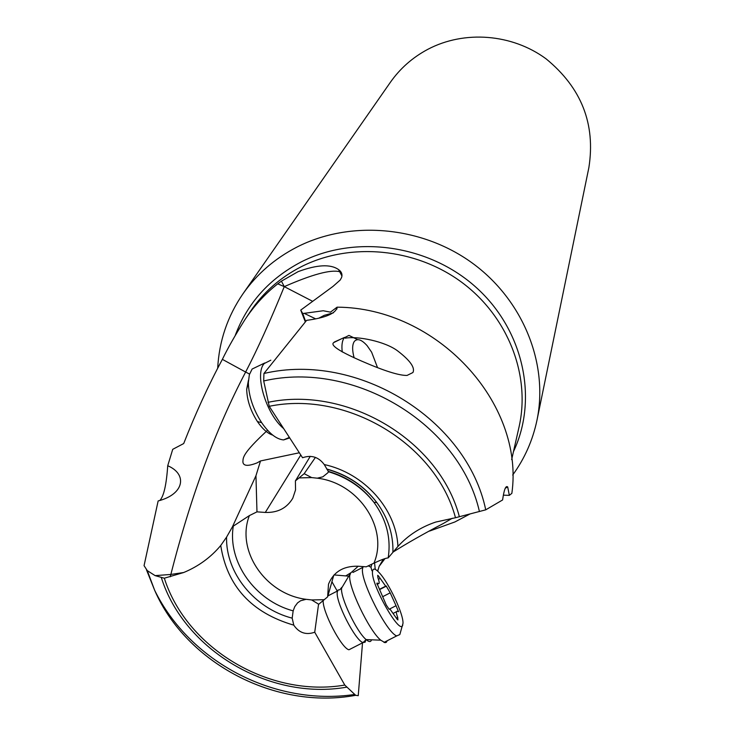 <?xml version="1.0" encoding="UTF-8"?>
<svg xmlns="http://www.w3.org/2000/svg" width="735" height="735" viewBox="0 0 735 735"><rect width="100%" height="100%" fill="white"/><g stroke="black" fill="none" stroke-linecap="round" stroke-linejoin="round"><path stroke-width="1.1" d="M537 420.089L588.873 167.608C595.708 124.04 581.44 87.787 546.087 58.846C512.074 33.755 464.281 30.052 427.77 49.355C412.555 57.477 400.088 68.474 390.34 82.348L242.963 293.807C256.8 274.091 274.817 258.5 296.995 247.052C350.264 219.838 421.302 226.012 472.192 262.983C523.081 299.963 548.678 363.641 537 420.089C532.783 440.228 524.68 458.539 512.69 475.03M470.023 513.958L454.873 521.969L429.571 531.065M217.689 368.263C219.085 341.169 227.51 316.344 242.963 293.807M393.096 552.049C406.868 543.349 423.562 533.849 443.187 523.568L452.319 518.249M305.65 321.517L302.737 313.542L300.734 310.096L332.983 286.411L340.195 280.044L341.554 277.6C342.648 274.33 341.527 271.573 338.201 269.35C330.226 263.948 316.868 264.71 298.134 271.638L281.422 281.156L284.27 286.632C312.145 274.431 330.575 269.451 339.552 271.674L341.509 273.007M302.737 313.542L323.244 310.749L330.465 312.145L337.071 307.175C436.948 307.57 524.634 402.872 511.863 493.332L509.337 495.353L503.365 495.179M383.321 559.188L379.122 566.363L384.947 558.655M222.374 359.36C208.409 385.397 195.519 413.465 183.695 443.554L172.716 449.333L167.727 465.751C187.544 474.112 184.503 494.242 158.144 500.948L144.06 565.647L147.285 570.636L155.113 575.624L170.851 574.448C190.595 496.897 215.53 429.433 245.637 372.048L222.374 359.36C227.712 348.362 235.145 335.261 244.663 320.065C253.924 305.962 264.949 293.881 277.747 283.839L281.422 281.156M377.716 571.15L379.122 566.363M392.903 552.279C393.418 534.483 388.052 517.899 376.807 502.538C364.147 486.065 347.545 474.966 327.002 469.233L324.254 464.557C318.604 456.977 311.374 454.699 302.554 457.74L269.231 406.299C346.837 390.257 435.864 443.839 455.489 517.734L435.69 522.071C420.622 527.179 408.035 535.3 397.929 546.445L388.172 557.902C385.893 558.058 381.162 559.804 373.959 563.139L366.241 566.823L357.881 566.207C343.309 565.959 333.525 571.94 328.508 584.16L327.626 596.857L318.742 604.253L311.64 599.935L306.118 599.319L300.597 600.752L297.583 602.865L294.772 606.632L293.155 610.868C255.027 600.67 227.409 562.009 233.298 526.131L249.385 515.593L256.974 511.854L265.298 512.442L300.79 455.002M375.254 569.368L374.556 562.863M509.337 495.353L507.701 486.965C505.772 485.238 504.072 489.574 502.602 499.965L485.734 509.833L455.489 517.734M269.231 406.299L263.7 380.96C354.187 359.92 459.761 424.306 479.431 511.56M337.071 307.175C336.06 313.367 325.908 317.759 306.624 320.35L263.929 373.481L263.7 380.96M327.002 469.233L328.315 471.355C347.113 476.877 362.318 487.204 373.94 502.336C386.5 519.709 391.24 538.231 388.172 557.902M315.425 457.4L304.18 473.68L311.649 477.594L317.281 478.182L322.849 476.822L328.049 472.614L328.315 471.355M304.18 473.68L295.396 480.911L310.271 456.325M295.396 480.911L295.553 489.868L292.796 498.211C286.88 508.105 277.72 512.855 265.298 512.442M267.549 430.241C241.53 454.34 243.193 457.804 242.899 462.021C243.368 466.109 248.081 466.403 257.039 462.903L260.512 460.946L255.955 475.738L232.352 526.986L226.573 537.12C225.617 573.034 254.613 608.534 292.181 618.153L293.779 625.154C299.053 632.899 306.045 635.26 314.727 632.219L318.586 604.078M292.181 618.153L293.155 610.868M314.727 632.219L344.788 685.066C269.956 697.956 186.745 648.968 164.318 578.206L183.695 572.519C198.459 566.373 210.807 557.369 220.739 545.499L226.573 537.12M155.113 575.624L164.318 578.206M344.788 685.066L355.676 695.301C276.158 710.24 186.515 663.595 154.681 590.334L147.285 570.636M362.566 642.362L358.239 695.678L355.676 695.301M337.246 591.087L331.926 581.697M323.152 600.486C322.435 611.759 341.545 648.288 348.932 649.777L363.044 642.574C355.428 640.92 335.307 601.423 337.282 592.024L338.091 590.003L339.818 589.764L341.747 587.384M334.048 574.935L348.656 576.157M327.626 596.857L333.763 575.248M371.827 564.158L370.973 567.282L371.91 570.764M183.695 572.519L170.851 574.448L170.198 576.819M300.734 310.096L305.337 321.902M249.542 374.041L245.637 372.048C257.461 349.3 270.342 320.827 284.27 286.632L312.393 301.185M377.937 569.79L377.671 571.113M315.618 318.834L304.318 313.413M333.451 312.807L324.181 315.361L318.926 318.117M263.929 373.481C357.66 351.514 466.955 419.244 485.734 509.833M341.389 338.835L333.975 342.446C329.62 344.917 338.835 351.128 361.611 361.087C384.01 370.835 399.16 375.613 407.061 375.429L412.923 372.526C415.284 367.702 410.121 360.444 397.442 350.751C385.002 341.481 357.789 335.849 345.229 338.183M260.512 460.946L299.347 452.769M255.955 475.738L256.974 511.854M232.352 526.986L233.298 526.131M160.01 500.269C163.868 496.006 166.432 484.503 167.727 465.751M350.825 572.703L349.796 575.312C347.738 585.942 368.915 630.455 380.73 640.176L384.975 642.656L386.288 642.335L387.226 640.745M402.762 624.925C400.502 636.685 370.624 584.049 372.507 571.518C372.939 567.889 375.263 568.366 379.462 572.951C389.081 583.25 403.726 614.57 402.982 623.399L399.831 634.553L396.762 635.885C387.125 633.359 360.315 580.769 362.511 568.761L363.127 566.593M386.233 586.089L385.664 586.163L378.497 576.01L377.707 575.294L377.909 577.765C379.435 581.909 379.591 583.866 378.378 583.654L376.871 583.195L386.261 605.006L389.109 609.251L390.019 609.14L397.166 619.274L397.901 619.936L397.699 617.372C396.119 613.1 395.954 611.079 397.185 611.327L398.563 611.695L396.036 605.713L390.193 592.842L386.233 586.089M354.123 357.798C352.102 350.209 352.157 344.761 354.307 341.453C357.32 338.118 361.583 339.524 367.114 345.671L371.644 352.212L377.524 367.61M342.262 351.991C341.453 345.487 342.106 340.764 344.21 337.815L348.941 335.408L357.605 339.634M283.756 428.67C266.098 414.301 254.135 373.922 264.251 363.522L270.82 360.205M264.719 362.989L252.123 369.043L249.349 374.721L248.347 382.687C248.678 395.944 253.106 409.266 261.642 422.653C269.185 433.521 276.498 439.282 283.581 439.925L289.746 437.913M248.439 380.289L246.694 389.265C246.951 399.996 250.525 410.764 257.425 421.568C262.496 428.955 267.604 433.475 272.758 435.129M235.264 335.344C247.392 303.142 269.332 278.694 301.074 261.991C355.345 234.263 429.056 244.755 476.289 287.541C523.669 330.217 538.415 398.958 513.471 451.602M511.661 459.605L519.057 426.934C530.808 375.401 508.115 316.656 461.764 282.313C415.431 247.98 350.182 241.879 301.24 266.731C280.108 277.582 263.148 292.521 250.35 311.539L244.654 320.065M324.254 464.557C364.211 473.138 396.312 509.107 397.929 546.445M459.357 516.705C439.521 440.632 347.728 385.425 268.018 402.33M298.98 477.915L311.649 477.594M324.089 599.714L311.64 599.935M317.281 478.182C358.845 483.033 388.751 528.437 373.959 563.139M306.118 599.319C265.638 594.339 235.659 550.662 249.385 515.593M293.779 625.154C251.453 612.769 227.106 586.218 220.739 545.499M161.332 577.581C184.145 650.365 269.8 700.731 346.617 687.17M358.221 566.235L351.385 572.381M350.724 572.859L345.772 575.872M368.235 565.876L370.991 567.209M277.747 283.839L284.27 286.632M365.773 640.038L365.139 642.16L363.044 642.574L366.113 639.588C369.062 642.133 370.853 642.206 371.478 639.799M350.09 573.87L341.628 588.092C339.919 596.71 356.604 631.87 366.113 639.588L380.73 640.176M380.078 578.528L378.479 579.355M385.994 586.208L379.591 589.498M390.193 592.842L383.312 596.37M396.036 605.713L389.127 609.251M397.699 617.372L396.33 618.071M377.56 583.103L376.871 583.461M328.334 471.705C346.883 477.208 362.089 487.424 373.94 502.336L376.807 502.538C364.22 485.881 347.517 474.7 326.689 468.985M146.449 569.763L154.681 590.334C189.979 662.235 274.771 706.206 354.196 694.529M341.959 276.011L338.569 269.607M336.896 309.058L337.08 307.248M507.701 486.965L505.248 488.233M337.512 590.958L327.902 595.901M396.762 635.885L383.982 642.399M362.75 567.411L352.956 572.455M379.471 589.332L385.664 586.163M379.637 589.571L386.472 586.061M393.547 613.192L396.422 611.722M377.055 584.334L378.378 583.654M334.269 342.06L344.531 337.411M283.581 439.925L289.406 437.389M257.425 421.568L261.642 422.653M246.694 389.265L248.347 382.687"/></g></svg>
